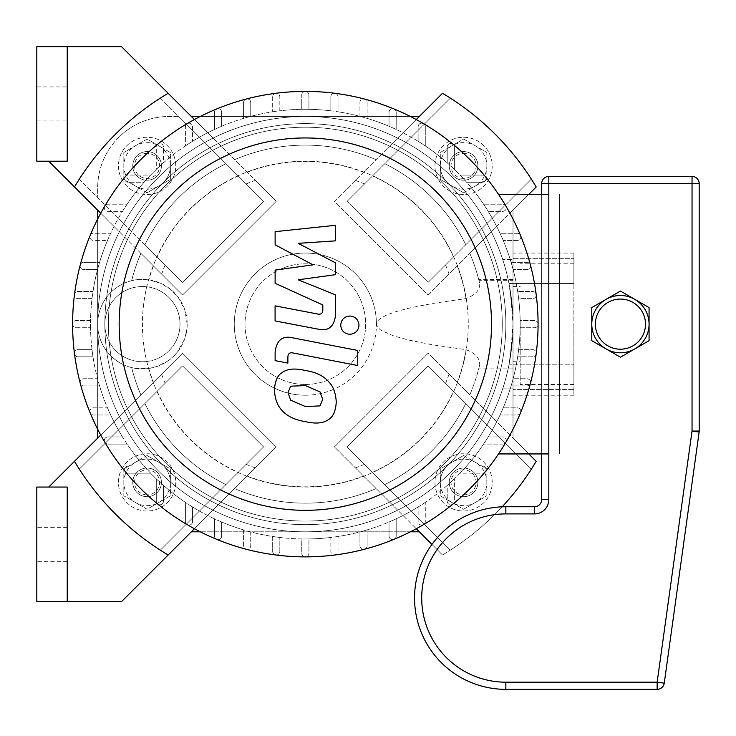 <?xml version="1.0" encoding="UTF-8"?>
<svg xmlns="http://www.w3.org/2000/svg" width="736" height="736" viewBox="0 0 736 736"><rect width="100%" height="100%" fill="white"/><g stroke="black" fill="none" stroke-linecap="round" stroke-linejoin="round"><path stroke-width="0.55" stroke-dasharray="3.68 2.76" d="M180.026 324.134A37.591 37.591 0 0 0 123.63 291.576A37.591 37.591 0 0 0 123.63 356.693A37.591 37.591 0 0 0 180.026 324.134A37.591 37.591 0 0 0 123.63 291.576A37.591 37.591 0 0 0 123.63 356.693A37.591 37.591 0 0 0 180.026 324.134M131.661 280.692A44.758 44.758 0 0 0 131.661 367.586C132.83 368.561 138.543 368.846 148.801 368.442L157.016 366.445L167.09 361.486L173.521 356.334L177.634 351.771L184.626 339.057L186.889 329.268L187.183 324.383L184.865 309.911L178.02 297.004L170.228 289.064L160.494 283.194L148.801 279.836C138.534 279.432 132.82 279.717 131.661 280.692A179.023 179.023 0 0 1 140.898 253.368A179.023 179.023 0 0 0 131.661 280.692A179.023 179.023 0 0 1 140.898 253.368L182.546 295.026L276.221 201.342L168.158 93.279A268.539 268.539 0 0 0 160.338 98.118L178.692 116.463L169.28 116.463A71.613 71.613 0 0 0 97.667 188.076L97.667 197.487L79.313 179.133A268.539 268.539 0 0 0 74.483 186.953L97.667 210.146L97.667 438.132L74.483 461.316A268.539 268.539 0 0 0 168.158 554.999L191.351 531.806L419.336 531.806L442.52 554.999A268.539 268.539 0 0 0 502.173 506.819A268.539 268.539 0 0 1 442.52 554.999A268.539 268.539 0 0 0 450.349 550.16L347.116 446.936L428.131 365.912L531.364 469.145A268.539 268.539 0 0 0 536.194 461.316L513.01 438.132L513.01 210.146L536.194 186.953A268.539 268.539 0 0 0 531.364 179.133L428.131 282.366L347.116 201.342L450.349 98.118A268.539 268.539 0 0 0 442.52 93.279L419.336 116.463L191.351 116.463L213.008 138.12A207.672 207.672 0 0 0 119.324 231.803L97.667 210.146L97.667 324.134A44.758 44.758 0 0 0 164.809 362.903A44.758 44.758 0 0 0 164.809 285.375A44.758 44.758 0 0 0 97.667 324.134L97.667 438.132L119.324 416.475A207.672 207.672 0 0 0 213.008 510.149L276.221 446.936L182.546 353.252L48.751 487.057L67.234 487.057L67.234 601.634M131.661 367.586A179.023 179.023 0 0 0 140.898 394.91A179.023 179.023 0 0 1 131.661 367.586A179.023 179.023 0 0 0 140.898 394.91M531.364 179.133L428.131 282.366L347.116 201.342L450.349 98.118A268.539 268.539 0 0 1 531.364 179.133M469.789 253.368A179.023 179.023 0 0 1 479.706 283.572C480.065 289.883 475.502 294.888 466.008 298.577L433.035 303.388L410.568 307.777L396.042 311.595L387.154 314.796L381.349 317.777L378.065 320.445L376.418 324.134L377.504 327.143L380.898 330.206L392.932 335.671L407.937 339.894L432.63 344.816L466.008 349.692C475.208 353.059 479.771 358.064 479.706 364.706L478.915 367.991L513.01 367.991L513.01 279.386L513.01 280.287L478.915 280.287L479.706 283.572A179.023 179.023 0 0 0 469.789 253.368L491.354 231.803A207.672 207.672 0 0 0 397.679 138.12L334.457 201.342L428.131 295.026L469.789 253.368A179.023 179.023 0 0 1 478.915 280.287L478.685 279.376M140.898 253.368L48.751 161.221L36.8 161.221L36.8 46.644L121.523 46.644L191.351 116.463L419.336 116.463L442.52 93.279L334.457 201.342L428.131 295.026L536.194 186.953L513.01 210.146L513.01 259.412L502.67 259.412A207.672 207.672 0 0 0 491.354 231.803L528.816 194.341M528.816 453.937L491.354 416.475A207.672 207.672 0 0 0 502.67 388.866L513.01 388.866L513.01 438.132L536.194 461.316L428.131 353.252L334.457 446.936L397.679 510.149A207.672 207.672 0 0 0 491.354 416.475L428.131 353.252L334.457 446.936L442.52 554.999L419.336 531.806L305.339 531.806A207.672 207.672 0 0 1 97.667 324.134A207.672 207.672 0 0 1 305.339 116.463L191.351 116.463M428.131 365.912L531.364 469.145A268.539 268.539 0 0 1 450.349 550.16L347.116 446.936L428.131 365.912M165.149 383.318L182.546 365.912L263.562 446.936L160.338 550.16A268.539 268.539 0 0 0 168.158 554.999L276.221 446.936L182.546 353.252L74.483 461.316A268.539 268.539 0 0 0 79.313 469.145L165.149 383.318A152.177 152.177 0 0 1 161.626 374.173M263.562 446.936L160.338 550.16A268.539 268.539 0 0 1 79.313 469.145L182.546 365.912L263.562 446.936M520.177 324.134L520.177 384.468L520.177 324.134M513.01 287.62L513.01 361.735L513.01 287.62M513.01 368.892L478.685 368.892L478.915 367.991A179.023 179.023 0 0 1 469.789 394.91A179.023 179.023 0 0 0 479.706 364.706A179.023 179.023 0 0 1 469.789 394.91M513.01 280.287L513.01 210.146L513.01 259.412L513.01 258.686L513.01 259.412L502.67 259.412C504.307 263.782 506.414 271.796 508.981 283.443L512.606 311.089L513.01 324.134A207.672 207.672 0 0 1 201.508 503.985A207.672 207.672 0 0 1 201.508 144.293A207.672 207.672 0 0 1 513.01 324.134L510.204 358.165L508.981 364.835C506.414 376.482 504.307 384.496 502.67 388.866A207.672 207.672 0 0 1 305.339 531.806A207.672 207.672 0 0 0 397.679 510.149L416.263 528.742M255.309 467.848A152.177 152.177 0 0 1 246.164 464.333M364.513 464.333A152.177 152.177 0 0 1 355.378 467.848M449.052 374.173A152.177 152.177 0 0 1 445.538 383.318M355.378 180.43A152.177 152.177 0 0 1 364.513 183.945M445.538 264.96A152.177 152.177 0 0 1 449.052 274.105M416.263 119.536L397.679 138.12A207.672 207.672 0 0 0 305.339 116.463A207.672 207.672 0 0 1 502.67 259.412C504.307 263.782 506.414 271.796 508.981 283.443L573.878 283.443L573.878 253.064L573.878 283.443L508.981 283.443L510.204 290.113L513.01 324.134A207.672 207.672 0 0 1 201.508 503.985A207.672 207.672 0 0 1 201.508 144.293A207.672 207.672 0 0 1 513.01 324.134L512.606 337.189L508.981 364.835L573.878 364.835L573.878 283.443L573.878 389.583L573.878 364.835L508.981 364.835C506.414 376.482 504.307 384.496 502.67 388.866L513.01 388.866L513.01 438.132L513.01 367.991M144.9 403.567A179.023 179.023 0 0 0 225.915 484.582A179.023 179.023 0 0 1 144.9 403.567A179.023 179.023 0 0 0 225.915 484.582M384.762 484.582A179.023 179.023 0 0 0 465.787 403.567A179.023 179.023 0 0 1 384.762 484.582A179.023 179.023 0 0 0 465.787 403.567M234.572 488.584A179.023 179.023 0 0 0 376.105 488.584A179.023 179.023 0 0 1 234.572 488.584A179.023 179.023 0 0 0 376.105 488.584M376.105 159.694A179.023 179.023 0 0 0 234.572 159.694A179.023 179.023 0 0 1 376.105 159.694A179.023 179.023 0 0 0 234.572 159.694M376.418 324.134A71.07 71.07 0 0 0 305.339 253.064A71.07 71.07 0 0 0 234.269 324.134A71.07 71.07 0 0 0 305.339 395.214A71.07 71.07 0 0 0 376.418 324.134M74.483 186.953L161.626 274.105A152.177 152.177 0 0 1 165.149 264.96L79.313 179.133A268.539 268.539 0 0 0 74.483 186.953A268.539 268.539 0 0 1 168.158 93.279A268.539 268.539 0 0 0 160.338 98.118L246.164 183.945A152.177 152.177 0 0 1 255.309 180.43L168.158 93.279M161.626 274.105L182.546 295.026L276.221 201.342L255.309 180.43M246.164 183.945L263.562 201.342L182.546 282.366L165.149 264.96M144.9 244.711L97.667 197.487L97.667 188.076A71.613 71.613 0 0 1 169.28 116.463L178.692 116.463L263.562 201.342L182.546 282.366L144.9 244.711A179.023 179.023 0 0 1 225.915 163.696A179.023 179.023 0 0 0 144.9 244.711M465.787 244.711A179.023 179.023 0 0 0 384.762 163.696A179.023 179.023 0 0 1 465.787 244.711M305.339 384.468A60.334 60.334 0 0 0 357.586 293.977A60.334 60.334 0 0 0 253.092 293.977A60.334 60.334 0 0 0 305.339 384.468A60.334 60.334 0 0 0 357.586 293.977A60.334 60.334 0 0 0 253.092 293.977A60.334 60.334 0 0 0 305.339 384.468M305.339 395.214A71.07 71.07 0 0 0 366.896 288.604A71.07 71.07 0 0 0 243.791 288.604A71.07 71.07 0 0 0 305.339 395.214M463.579 455.501L475.217 462.226A23.276 23.276 0 0 0 451.941 462.226L463.579 455.501L451.941 462.226A23.276 23.276 0 0 0 451.941 502.532A23.276 23.276 0 0 0 486.855 482.374A23.276 23.276 0 0 0 475.217 462.226L486.855 468.942L486.855 495.816L463.579 509.248L440.303 495.816L440.303 468.942L451.941 462.226A23.276 23.276 0 0 1 486.855 482.374A23.276 23.276 0 0 1 451.941 502.532A23.276 23.276 0 0 1 440.303 482.374L440.303 495.816L463.579 509.248L486.855 495.816L486.855 468.942L463.579 455.501M451.941 462.226L440.303 468.942L440.303 482.374A23.276 23.276 0 0 1 451.941 462.226M463.579 468.059A14.324 14.324 0 0 1 477.903 482.374A14.324 14.324 0 0 1 463.579 496.699A14.324 14.324 0 0 1 449.254 482.374A14.324 14.324 0 0 1 463.579 468.059M463.579 494.905A12.53 12.53 0 0 0 474.435 476.109A12.53 12.53 0 0 0 452.723 476.109A12.53 12.53 0 0 0 463.579 494.905M463.579 496.699A14.324 14.324 0 0 0 475.98 475.217A14.324 14.324 0 0 0 451.177 475.217A14.324 14.324 0 0 0 463.579 496.699A14.324 14.324 0 0 1 451.177 475.217A14.324 14.324 0 0 1 475.98 475.217A14.324 14.324 0 0 1 463.579 496.699A14.324 14.324 0 0 1 451.177 475.217A14.324 14.324 0 0 1 475.98 475.217A14.324 14.324 0 0 1 463.579 496.699M463.579 511.023A28.649 28.649 0 0 0 488.382 468.059A28.649 28.649 0 0 0 438.776 468.059A28.649 28.649 0 0 0 463.579 511.023A28.649 28.649 0 0 0 488.382 468.059A28.649 28.649 0 0 0 438.776 468.059A28.649 28.649 0 0 0 463.579 511.023M147.099 455.501L135.461 462.226A23.276 23.276 0 0 1 158.737 462.226L147.099 455.501L158.737 462.226A23.276 23.276 0 0 1 158.737 502.532A23.276 23.276 0 0 1 123.832 482.374A23.276 23.276 0 0 1 135.461 462.226L123.832 468.942L123.832 495.816L147.099 509.248L170.375 495.816L170.375 468.942L158.737 462.226A23.276 23.276 0 0 0 123.832 482.374A23.276 23.276 0 0 0 158.737 502.532A23.276 23.276 0 0 0 170.375 482.374L170.375 495.816L147.099 509.248L123.832 495.816L123.832 468.942L147.099 455.501M158.737 462.226L170.375 468.942L170.375 482.374A23.276 23.276 0 0 0 158.737 462.226M147.099 468.059A14.324 14.324 0 0 0 132.784 482.374A14.324 14.324 0 0 0 147.099 496.699A14.324 14.324 0 0 0 161.423 482.374A14.324 14.324 0 0 0 147.099 468.059A14.324 14.324 0 0 1 159.5 489.541A14.324 14.324 0 0 1 134.697 489.541A14.324 14.324 0 0 1 147.099 468.059A14.324 14.324 0 0 1 159.5 489.541A14.324 14.324 0 0 1 134.697 489.541A14.324 14.324 0 0 1 147.099 468.059A14.324 14.324 0 0 1 159.5 489.541A14.324 14.324 0 0 1 134.697 489.541A14.324 14.324 0 0 1 147.099 468.059A14.324 14.324 0 0 1 159.5 489.541A14.324 14.324 0 0 1 134.697 489.541A14.324 14.324 0 0 1 147.099 468.059A14.324 14.324 0 0 1 159.5 489.541A14.324 14.324 0 0 1 134.697 489.541A14.324 14.324 0 0 1 147.099 468.059A14.324 14.324 0 0 1 159.5 489.541A14.324 14.324 0 0 1 134.697 489.541A14.324 14.324 0 0 1 147.099 468.059A14.324 14.324 0 0 1 159.5 489.541A14.324 14.324 0 0 1 134.697 489.541A14.324 14.324 0 0 1 147.099 468.059A14.324 14.324 0 0 1 159.5 489.541A14.324 14.324 0 0 1 134.697 489.541A14.324 14.324 0 0 1 147.099 468.059A14.324 14.324 0 0 1 159.5 489.541A14.324 14.324 0 0 1 134.697 489.541A14.324 14.324 0 0 1 147.099 468.059A14.324 14.324 0 0 1 159.5 489.541A14.324 14.324 0 0 1 134.697 489.541A14.324 14.324 0 0 1 147.099 468.059M147.099 494.905A12.53 12.53 0 0 1 136.252 476.109A12.53 12.53 0 0 1 157.955 476.109A12.53 12.53 0 0 1 147.099 494.905M147.099 496.699A14.324 14.324 0 0 1 134.697 475.217A14.324 14.324 0 0 1 159.5 475.217A14.324 14.324 0 0 1 147.099 496.699M147.099 511.023A28.649 28.649 0 0 1 122.296 468.059A28.649 28.649 0 0 1 171.911 468.059A28.649 28.649 0 0 1 147.099 511.023A28.649 28.649 0 0 1 122.296 468.059A28.649 28.649 0 0 1 171.911 468.059A28.649 28.649 0 0 1 147.099 511.023M463.579 192.777L475.217 186.052A23.276 23.276 0 0 1 451.941 186.052L463.579 192.777L451.941 186.052A23.276 23.276 0 0 1 451.941 145.746A23.276 23.276 0 0 1 486.855 165.904A23.276 23.276 0 0 1 475.217 186.052L486.855 179.336L486.855 152.462L463.579 139.021L440.303 152.462L440.303 179.336L451.941 186.052A23.276 23.276 0 0 0 486.855 165.904A23.276 23.276 0 0 0 451.941 145.746A23.276 23.276 0 0 0 440.303 165.904L440.303 152.462L463.579 139.021L486.855 152.462L486.855 179.336L463.579 192.777M451.941 186.052L440.303 179.336L440.303 165.904A23.276 23.276 0 0 0 451.941 186.052M463.579 180.219A14.324 14.324 0 0 0 477.903 165.904A14.324 14.324 0 0 0 463.579 151.579A14.324 14.324 0 0 0 449.254 165.904A14.324 14.324 0 0 0 463.579 180.219A14.324 14.324 0 0 1 451.177 158.737A14.324 14.324 0 0 1 475.98 158.737A14.324 14.324 0 0 1 463.579 180.219A14.324 14.324 0 0 1 451.177 158.737A14.324 14.324 0 0 1 475.98 158.737A14.324 14.324 0 0 1 463.579 180.219A14.324 14.324 0 0 1 451.177 158.737A14.324 14.324 0 0 1 475.98 158.737A14.324 14.324 0 0 1 463.579 180.219A14.324 14.324 0 0 1 451.177 158.737A14.324 14.324 0 0 1 475.98 158.737A14.324 14.324 0 0 1 463.579 180.219A14.324 14.324 0 0 1 451.177 158.737A14.324 14.324 0 0 1 475.98 158.737A14.324 14.324 0 0 1 463.579 180.219A14.324 14.324 0 0 1 451.177 158.737A14.324 14.324 0 0 1 475.98 158.737A14.324 14.324 0 0 1 463.579 180.219A14.324 14.324 0 0 1 451.177 158.737A14.324 14.324 0 0 1 475.98 158.737A14.324 14.324 0 0 1 463.579 180.219A14.324 14.324 0 0 1 451.177 158.737A14.324 14.324 0 0 1 475.98 158.737A14.324 14.324 0 0 1 463.579 180.219A14.324 14.324 0 0 1 451.177 158.737A14.324 14.324 0 0 1 475.98 158.737A14.324 14.324 0 0 1 463.579 180.219A14.324 14.324 0 0 1 451.177 158.737A14.324 14.324 0 0 1 475.98 158.737A14.324 14.324 0 0 1 463.579 180.219M463.579 153.364A12.53 12.53 0 0 1 474.435 172.169A12.53 12.53 0 0 1 452.723 172.169A12.53 12.53 0 0 1 463.579 153.364M463.579 151.579A14.324 14.324 0 0 1 475.98 173.061A14.324 14.324 0 0 1 451.177 173.061A14.324 14.324 0 0 1 463.579 151.579M463.579 137.255A28.649 28.649 0 0 1 488.382 180.219A28.649 28.649 0 0 1 438.776 180.219A28.649 28.649 0 0 1 463.579 137.255A28.649 28.649 0 0 1 488.382 180.219A28.649 28.649 0 0 1 438.776 180.219A28.649 28.649 0 0 1 463.579 137.255M147.099 192.777L135.461 186.052A23.276 23.276 0 0 0 158.737 186.052L147.099 192.777L158.737 186.052A23.276 23.276 0 0 0 158.737 145.746A23.276 23.276 0 0 0 123.832 165.904A23.276 23.276 0 0 0 135.461 186.052L123.832 179.336L123.832 152.462L147.099 139.021L170.375 152.462L170.375 179.336L158.737 186.052A23.276 23.276 0 0 1 123.832 165.904A23.276 23.276 0 0 1 158.737 145.746A23.276 23.276 0 0 1 170.375 165.904L170.375 152.462L147.099 139.021L123.832 152.462L123.832 179.336L147.099 192.777M158.737 186.052L170.375 179.336L170.375 165.904A23.276 23.276 0 0 1 158.737 186.052M147.099 180.219A14.324 14.324 0 0 1 132.784 165.904A14.324 14.324 0 0 1 147.099 151.579A14.324 14.324 0 0 1 161.423 165.904A14.324 14.324 0 0 1 147.099 180.219M147.099 153.364A12.53 12.53 0 0 0 136.252 172.169A12.53 12.53 0 0 0 157.955 172.169A12.53 12.53 0 0 0 147.099 153.364M147.099 151.579A14.324 14.324 0 0 0 134.697 173.061A14.324 14.324 0 0 0 159.5 173.061A14.324 14.324 0 0 0 147.099 151.579A14.324 14.324 0 0 1 159.5 173.061A14.324 14.324 0 0 1 134.697 173.061A14.324 14.324 0 0 1 147.099 151.579A14.324 14.324 0 0 1 159.5 173.061A14.324 14.324 0 0 1 134.697 173.061A14.324 14.324 0 0 1 147.099 151.579M147.099 137.255A28.649 28.649 0 0 0 122.296 180.219A28.649 28.649 0 0 0 171.911 180.219A28.649 28.649 0 0 0 147.099 137.255A28.649 28.649 0 0 0 122.296 180.219A28.649 28.649 0 0 0 171.911 180.219A28.649 28.649 0 0 0 147.099 137.255M36.8 103.932L36.8 120.943L36.8 103.932M67.234 103.932L67.234 120.943L67.234 103.932M67.234 46.644L67.234 161.221L48.751 161.221M97.667 210.146L97.667 438.132M36.8 544.346L36.8 527.335L36.8 544.346M67.234 544.346L67.234 527.335L67.234 544.346M191.351 531.806L121.523 601.634L36.8 601.634L36.8 487.057L48.751 487.057M74.483 461.316A268.539 268.539 0 0 0 168.158 554.999M194.414 119.536L213.008 138.12A207.672 207.672 0 0 1 305.339 116.463L410.403 116.463M100.74 213.219L119.324 231.803A207.672 207.672 0 0 0 119.324 416.475L100.74 435.059M194.414 528.742L213.008 510.149A207.672 207.672 0 0 0 305.339 531.806L419.336 531.806M536.194 461.316A268.539 268.539 0 0 1 442.52 554.999L431.949 544.428M442.52 93.279A268.539 268.539 0 0 1 536.194 186.953M410.403 531.806L200.275 531.806M419.336 116.463L200.275 116.463M97.667 429.198L97.667 219.08M513.01 258.686L513.01 253.064L513.01 258.686L573.878 258.686L513.01 258.686M573.878 389.583L573.878 395.214L573.878 389.583L513.01 389.583L573.878 389.583M573.878 324.134L573.878 384.468L573.878 324.134M132.784 482.374A14.324 14.324 0 0 1 154.266 469.973A14.324 14.324 0 0 1 154.266 494.785A14.324 14.324 0 0 1 132.784 482.374A14.324 14.324 0 0 1 154.266 469.973A14.324 14.324 0 0 1 154.266 494.785A14.324 14.324 0 0 1 132.784 482.374M477.903 165.904A14.324 14.324 0 0 1 456.421 178.305A14.324 14.324 0 0 1 456.421 153.493A14.324 14.324 0 0 1 477.903 165.904A14.324 14.324 0 0 1 456.421 178.305A14.324 14.324 0 0 1 456.421 153.493A14.324 14.324 0 0 1 477.903 165.904M104.843 442.327A232.732 232.732 0 0 0 534.419 283.038A232.732 232.732 0 0 0 224.425 105.92A232.732 232.732 0 0 0 104.843 442.327M330.85 110.823A214.829 214.829 0 0 0 308.918 109.333L308.918 94.981A3.579 3.579 0 0 0 305.339 91.402A3.579 3.579 0 0 0 301.76 94.981L301.76 109.333A214.829 214.829 0 0 0 279.827 110.823L279.827 96.839A3.579 3.579 0 0 0 276.248 93.26A3.579 3.579 0 0 0 272.67 96.839L272.67 111.808A214.829 214.829 0 0 0 250.737 116.362L250.737 102.497A3.579 3.579 0 0 0 247.158 98.909A3.579 3.579 0 0 0 243.579 102.497L243.579 118.376A214.829 214.829 0 0 0 221.646 126.279L221.646 112.258A3.579 3.579 0 0 0 218.068 108.67A3.579 3.579 0 0 0 214.489 112.258L214.489 129.462A214.829 214.829 0 0 0 192.556 141.294L192.556 126.73A3.579 3.579 0 0 0 188.977 123.151A3.579 3.579 0 0 0 185.389 126.73L185.389 145.912A214.829 214.829 0 0 0 163.466 162.822L163.466 147.071A3.579 3.579 0 0 0 159.878 143.492A3.579 3.579 0 0 0 156.299 147.071L156.299 169.409A214.829 214.829 0 0 0 150.613 175.094L128.276 175.094A3.579 3.579 0 0 0 124.688 178.682A3.579 3.579 0 0 0 128.276 182.261L144.026 182.261A214.829 214.829 0 0 0 127.116 204.194L107.934 204.194A3.579 3.579 0 0 0 104.346 207.773A3.579 3.579 0 0 0 107.934 211.352L122.498 211.352A214.829 214.829 0 0 0 110.667 233.284L93.454 233.284A3.579 3.579 0 0 0 89.875 236.863A3.579 3.579 0 0 0 93.454 240.442L107.484 240.442A214.829 214.829 0 0 0 99.581 262.375L83.692 262.375A3.579 3.579 0 0 0 80.114 265.954A3.579 3.579 0 0 0 83.692 269.532L97.566 269.532A214.829 214.829 0 0 0 93.003 291.465L78.044 291.465A3.579 3.579 0 0 0 74.456 295.044A3.579 3.579 0 0 0 78.044 298.623L92.028 298.623A214.829 214.829 0 0 0 90.537 320.556L76.185 320.556A3.579 3.579 0 0 0 72.606 324.134A3.579 3.579 0 0 0 76.185 327.722L90.537 327.722A214.829 214.829 0 0 0 92.028 349.646L78.044 349.646A3.579 3.579 0 0 0 74.456 353.234A3.579 3.579 0 0 0 78.044 356.813L93.003 356.813A214.829 214.829 0 0 0 97.566 378.746L83.692 378.746A3.579 3.579 0 0 0 80.114 382.324A3.579 3.579 0 0 0 83.692 385.903L99.581 385.903A214.829 214.829 0 0 0 107.484 407.836L93.454 407.836A3.579 3.579 0 0 0 89.875 411.415A3.579 3.579 0 0 0 93.454 414.994L110.667 414.994A214.829 214.829 0 0 0 122.498 436.926L107.934 436.926A3.579 3.579 0 0 0 104.346 440.505A3.579 3.579 0 0 0 107.934 444.084L127.116 444.084A214.829 214.829 0 0 0 144.026 466.017L128.276 466.017A3.579 3.579 0 0 0 124.688 469.596A3.579 3.579 0 0 0 128.276 473.174L150.613 473.174A214.829 214.829 0 0 0 156.299 478.86L156.299 501.207A3.579 3.579 0 0 0 159.878 504.786A3.579 3.579 0 0 0 163.466 501.207L163.466 485.456A214.829 214.829 0 0 0 185.389 502.366L185.389 521.548A3.579 3.579 0 0 0 188.977 525.127A3.579 3.579 0 0 0 192.556 521.548L192.556 506.984A214.829 214.829 0 0 0 214.489 518.816L214.489 536.02A3.579 3.579 0 0 0 218.068 539.598A3.579 3.579 0 0 0 221.646 536.02L221.646 521.999A214.829 214.829 0 0 0 243.579 529.902L243.579 545.781A3.579 3.579 0 0 0 247.158 549.36A3.579 3.579 0 0 0 250.737 545.781L250.737 531.916A214.829 214.829 0 0 0 272.67 536.47L272.67 551.439A3.579 3.579 0 0 0 276.248 555.018A3.579 3.579 0 0 0 279.827 551.439L279.827 537.455A214.829 214.829 0 0 0 301.76 538.945L301.76 553.297A3.579 3.579 0 0 0 305.339 556.876A3.579 3.579 0 0 0 308.918 553.297L308.918 538.945A214.829 214.829 0 0 0 330.85 537.455L330.85 551.439A3.579 3.579 0 0 0 334.429 555.018A3.579 3.579 0 0 0 338.017 551.439L338.017 536.47A214.829 214.829 0 0 0 359.941 531.916L359.941 545.781A3.579 3.579 0 0 0 363.529 549.36A3.579 3.579 0 0 0 367.108 545.781L367.108 529.902A214.829 214.829 0 0 0 389.031 521.999L389.031 536.02A3.579 3.579 0 0 0 392.619 539.598A3.579 3.579 0 0 0 396.198 536.02L396.198 518.816A214.829 214.829 0 0 0 418.131 506.984L418.131 521.548A3.579 3.579 0 0 0 421.71 525.127A3.579 3.579 0 0 0 425.288 521.548L425.288 502.366A214.829 214.829 0 0 0 447.221 485.456L447.221 501.207A3.579 3.579 0 0 0 450.8 504.786A3.579 3.579 0 0 0 454.379 501.207L454.379 478.86A214.829 214.829 0 0 0 460.064 473.174L482.411 473.174A3.579 3.579 0 0 0 485.99 469.596A3.579 3.579 0 0 0 482.411 466.017L466.661 466.017A214.829 214.829 0 0 0 483.57 444.084L502.752 444.084A3.579 3.579 0 0 0 506.331 440.505A3.579 3.579 0 0 0 502.752 436.926L488.189 436.926A214.829 214.829 0 0 0 500.011 414.994L517.224 414.994A3.579 3.579 0 0 0 520.803 411.415A3.579 3.579 0 0 0 517.224 407.836L503.203 407.836A214.829 214.829 0 0 0 511.106 385.903L526.985 385.903A3.579 3.579 0 0 0 530.564 382.324A3.579 3.579 0 0 0 526.985 378.746L513.121 378.746A214.829 214.829 0 0 0 517.675 356.813L532.643 356.813A3.579 3.579 0 0 0 536.222 353.234A3.579 3.579 0 0 0 532.643 349.646L518.65 349.646A214.829 214.829 0 0 0 520.14 327.722L534.492 327.722A3.579 3.579 0 0 0 538.071 324.134A3.579 3.579 0 0 0 534.492 320.556L520.14 320.556A214.829 214.829 0 0 0 518.65 298.623L532.643 298.623A3.579 3.579 0 0 0 536.222 295.044A3.579 3.579 0 0 0 532.643 291.465L517.675 291.465A214.829 214.829 0 0 0 513.121 269.532L526.985 269.532A3.579 3.579 0 0 0 530.564 265.954A3.579 3.579 0 0 0 526.985 262.375L511.106 262.375A214.829 214.829 0 0 0 503.203 240.442L517.224 240.442A3.579 3.579 0 0 0 520.803 236.863A3.579 3.579 0 0 0 517.224 233.284L500.011 233.284A214.829 214.829 0 0 0 488.189 211.352L502.752 211.352A3.579 3.579 0 0 0 506.331 207.773A3.579 3.579 0 0 0 502.752 204.194L483.57 204.194A214.829 214.829 0 0 0 466.661 182.261L482.411 182.261A3.579 3.579 0 0 0 485.99 178.682A3.579 3.579 0 0 0 482.411 175.094L460.064 175.094A214.829 214.829 0 0 0 454.379 169.409L454.379 147.071A3.579 3.579 0 0 0 450.8 143.492A3.579 3.579 0 0 0 447.221 147.071L447.221 162.822A214.829 214.829 0 0 0 425.288 145.912L425.288 126.73A3.579 3.579 0 0 0 421.71 123.151A3.579 3.579 0 0 0 418.131 126.73L418.131 141.294A214.829 214.829 0 0 0 396.198 129.462L396.198 112.258A3.579 3.579 0 0 0 392.619 108.67A3.579 3.579 0 0 0 389.031 112.258L389.031 126.279A214.829 214.829 0 0 0 367.108 118.376L367.108 102.497A3.579 3.579 0 0 0 363.529 98.909A3.579 3.579 0 0 0 359.941 102.497L359.941 116.362A214.829 214.829 0 0 0 338.017 111.808L338.017 96.839A3.579 3.579 0 0 0 334.429 93.26A3.579 3.579 0 0 0 330.85 96.839L330.85 110.823A214.829 214.829 0 0 1 338.017 111.808L338.017 96.839A3.579 3.579 0 0 0 334.429 93.26A3.579 3.579 0 0 0 330.85 96.839L330.85 110.823M498.52 453.937L476.532 453.937A214.829 214.829 0 0 0 483.57 444.084L502.752 444.084A3.579 3.579 0 0 0 506.331 440.505A3.579 3.579 0 0 0 502.752 436.926L488.189 436.926A214.829 214.829 0 0 0 500.011 414.994L517.224 414.994A3.579 3.579 0 0 0 520.803 411.415A3.579 3.579 0 0 0 517.224 407.836L503.203 407.836A214.829 214.829 0 0 0 511.106 385.903L526.985 385.903A3.579 3.579 0 0 0 530.564 382.324A3.579 3.579 0 0 0 526.985 378.746L513.121 378.746A214.829 214.829 0 0 0 517.675 356.813L532.643 356.813A3.579 3.579 0 0 0 536.222 353.234A3.579 3.579 0 0 0 532.643 349.646L518.65 349.646A214.829 214.829 0 0 0 520.14 327.722L534.492 327.722A3.579 3.579 0 0 0 538.071 324.134A3.579 3.579 0 0 0 534.492 320.556L520.14 320.556A214.829 214.829 0 0 0 518.65 298.623L532.643 298.623A3.579 3.579 0 0 0 536.222 295.044A3.579 3.579 0 0 0 532.643 291.465L517.675 291.465A214.829 214.829 0 0 0 513.121 269.532L526.985 269.532A3.579 3.579 0 0 0 530.564 265.954A3.579 3.579 0 0 0 526.985 262.375L511.106 262.375A214.829 214.829 0 0 0 503.203 240.442L517.224 240.442A3.579 3.579 0 0 0 520.803 236.863A3.579 3.579 0 0 0 517.224 233.284L500.011 233.284A214.829 214.829 0 0 0 488.189 211.352L502.752 211.352A3.579 3.579 0 0 0 506.331 207.773A3.579 3.579 0 0 0 502.752 204.194L483.57 204.194A214.829 214.829 0 0 0 476.532 194.341A214.829 214.829 0 0 1 476.532 453.937L559.562 453.937L559.562 194.341L559.562 453.937L548.817 453.937M548.817 194.341L498.52 194.341M466.661 466.017A214.829 214.829 0 0 1 460.064 473.174L482.411 473.174A3.579 3.579 0 0 0 485.99 469.596A3.579 3.579 0 0 0 482.411 466.017L466.661 466.017M454.379 478.86A214.829 214.829 0 0 1 447.221 485.456L447.221 501.207A3.579 3.579 0 0 0 450.8 504.786A3.579 3.579 0 0 0 454.379 501.207L454.379 478.86M425.288 502.366A214.829 214.829 0 0 1 418.131 506.984L418.131 521.548A3.579 3.579 0 0 0 421.71 525.127A3.579 3.579 0 0 0 425.288 521.548L425.288 502.366M396.198 518.816A214.829 214.829 0 0 1 389.031 521.999L389.031 536.02A3.579 3.579 0 0 0 392.619 539.598A3.579 3.579 0 0 0 396.198 536.02L396.198 518.816M367.108 529.902A214.829 214.829 0 0 1 359.941 531.916L359.941 545.781A3.579 3.579 0 0 0 363.529 549.36A3.579 3.579 0 0 0 367.108 545.781L367.108 529.902M338.017 536.47A214.829 214.829 0 0 1 330.85 537.455L330.85 551.439A3.579 3.579 0 0 0 334.429 555.018A3.579 3.579 0 0 0 338.017 551.439L338.017 536.47M308.918 538.945A214.829 214.829 0 0 1 305.339 538.973A214.829 214.829 0 0 0 491.39 216.724A214.829 214.829 0 0 0 119.287 216.724A214.829 214.829 0 0 0 305.339 538.973A214.829 214.829 0 0 1 301.76 538.945L301.76 553.297A3.579 3.579 0 0 0 305.339 556.876A3.579 3.579 0 0 0 308.918 553.297L308.918 538.945M279.827 537.455A214.829 214.829 0 0 1 272.67 536.47L272.67 551.439A3.579 3.579 0 0 0 276.248 555.018A3.579 3.579 0 0 0 279.827 551.439L279.827 537.455M250.737 531.916A214.829 214.829 0 0 1 243.579 529.902L243.579 545.781A3.579 3.579 0 0 0 247.158 549.36A3.579 3.579 0 0 0 250.737 545.781L250.737 531.916M221.646 521.999A214.829 214.829 0 0 1 214.489 518.816L214.489 536.02A3.579 3.579 0 0 0 218.068 539.598A3.579 3.579 0 0 0 221.646 536.02L221.646 521.999M192.556 506.984A214.829 214.829 0 0 1 185.389 502.366L185.389 521.548A3.579 3.579 0 0 0 188.977 525.127A3.579 3.579 0 0 0 192.556 521.548L192.556 506.984M163.466 485.456A214.829 214.829 0 0 1 156.299 478.86L156.299 501.207A3.579 3.579 0 0 0 159.878 504.786A3.579 3.579 0 0 0 163.466 501.207L163.466 485.456M150.613 473.174A214.829 214.829 0 0 1 144.026 466.017L128.276 466.017A3.579 3.579 0 0 0 124.688 469.596A3.579 3.579 0 0 0 128.276 473.174L150.613 473.174M127.116 444.084A214.829 214.829 0 0 1 122.498 436.926L107.934 436.926A3.579 3.579 0 0 0 104.346 440.505A3.579 3.579 0 0 0 107.934 444.084L127.116 444.084M110.667 414.994A214.829 214.829 0 0 1 107.484 407.836L93.454 407.836A3.579 3.579 0 0 0 89.875 411.415A3.579 3.579 0 0 0 93.454 414.994L110.667 414.994M99.581 385.903A214.829 214.829 0 0 1 97.566 378.746L83.692 378.746A3.579 3.579 0 0 0 80.114 382.324A3.579 3.579 0 0 0 83.692 385.903L99.581 385.903M93.003 356.813A214.829 214.829 0 0 1 92.028 349.646L78.044 349.646A3.579 3.579 0 0 0 74.456 353.234A3.579 3.579 0 0 0 78.044 356.813L93.003 356.813M90.537 327.722A214.829 214.829 0 0 1 90.537 320.556L76.185 320.556A3.579 3.579 0 0 0 72.606 324.134A3.579 3.579 0 0 0 76.185 327.722L90.537 327.722M92.028 298.623A214.829 214.829 0 0 1 93.003 291.465L78.044 291.465A3.579 3.579 0 0 0 74.456 295.044A3.579 3.579 0 0 0 78.044 298.623L92.028 298.623M97.566 269.532A214.829 214.829 0 0 1 99.581 262.375L83.692 262.375A3.579 3.579 0 0 0 80.114 265.954A3.579 3.579 0 0 0 83.692 269.532L97.566 269.532M107.484 240.442A214.829 214.829 0 0 1 110.667 233.284L93.454 233.284A3.579 3.579 0 0 0 89.875 236.863A3.579 3.579 0 0 0 93.454 240.442L107.484 240.442M122.498 211.352A214.829 214.829 0 0 1 127.116 204.194L107.934 204.194A3.579 3.579 0 0 0 104.346 207.773A3.579 3.579 0 0 0 107.934 211.352L122.498 211.352M144.026 182.261A214.829 214.829 0 0 1 150.613 175.094L128.276 175.094A3.579 3.579 0 0 0 124.688 178.682A3.579 3.579 0 0 0 128.276 182.261L144.026 182.261M156.299 169.409A214.829 214.829 0 0 1 163.466 162.822L163.466 147.071A3.579 3.579 0 0 0 159.878 143.492A3.579 3.579 0 0 0 156.299 147.071L156.299 169.409M185.389 145.912A214.829 214.829 0 0 1 192.556 141.294L192.556 126.73A3.579 3.579 0 0 0 188.977 123.151A3.579 3.579 0 0 0 185.389 126.73L185.389 145.912M214.489 129.462A214.829 214.829 0 0 1 221.646 126.279L221.646 112.258A3.579 3.579 0 0 0 218.068 108.67A3.579 3.579 0 0 0 214.489 112.258L214.489 129.462M243.579 118.376A214.829 214.829 0 0 1 250.737 116.362L250.737 102.497A3.579 3.579 0 0 0 247.158 98.909A3.579 3.579 0 0 0 243.579 102.497L243.579 118.376M272.67 111.808A214.829 214.829 0 0 1 279.827 110.823L279.827 96.839A3.579 3.579 0 0 0 276.248 93.26A3.579 3.579 0 0 0 272.67 96.839L272.67 111.808M301.76 109.333A214.829 214.829 0 0 1 308.918 109.333L308.918 94.981A3.579 3.579 0 0 0 305.339 91.402A3.579 3.579 0 0 0 301.76 94.981L301.76 109.333M359.941 116.362A214.829 214.829 0 0 1 367.108 118.376L367.108 102.497A3.579 3.579 0 0 0 363.529 98.909A3.579 3.579 0 0 0 359.941 102.497L359.941 116.362M389.031 126.279A214.829 214.829 0 0 1 396.198 129.462L396.198 112.258A3.579 3.579 0 0 0 392.619 108.67A3.579 3.579 0 0 0 389.031 112.258L389.031 126.279M418.131 141.294A214.829 214.829 0 0 1 425.288 145.912L425.288 126.73A3.579 3.579 0 0 0 421.71 123.151A3.579 3.579 0 0 0 418.131 126.73L418.131 141.294M447.221 162.822A214.829 214.829 0 0 1 454.379 169.409L454.379 147.071A3.579 3.579 0 0 0 450.8 143.492A3.579 3.579 0 0 0 447.221 147.071L447.221 162.822M460.064 175.094A214.829 214.829 0 0 1 466.661 182.261L482.411 182.261A3.579 3.579 0 0 0 485.99 178.682A3.579 3.579 0 0 0 482.411 175.094L460.064 175.094M305.339 487.057A162.914 162.914 0 0 0 446.43 242.678A162.914 162.914 0 0 0 164.257 242.678A162.914 162.914 0 0 0 305.339 487.057A162.914 162.914 0 0 0 446.43 242.678A162.914 162.914 0 0 0 164.257 242.678A162.914 162.914 0 0 0 305.339 487.057M313.048 264.84L275.126 244.84L275.126 231.665L335.552 225.299L335.552 240.856L298.209 243.34L335.552 262.881L335.552 274.666L298.209 279.809L335.552 294.897L335.588 314.879C334.172 326.674 328.431 331.448 318.375 329.213L275.089 320.914L275.089 305.845L317.382 313.968C320.997 314.787 322.81 313.352 322.81 309.672L322.81 304.98L275.126 283.286L275.126 270.112L313.048 264.84M322.681 399.354L320.013 405.904L305.394 406.548L290.674 400.209L288.006 392.619L290.674 386.179L305.394 385.563L320.013 391.883L322.681 399.354M305.394 370.493C315.818 372.076 323.628 375.875 328.826 381.892C333.27 386.363 335.745 393.061 336.251 401.994C335.745 410.762 333.27 416.539 328.826 419.327C323.628 423.32 315.818 424.083 305.394 421.618C294.888 420.017 287.04 416.217 281.86 410.21C277.417 405.683 274.942 398.949 274.436 389.979C274.942 381.248 277.417 375.507 281.86 372.766C287.04 368.764 294.888 368.009 305.394 370.493M292.413 337.778L357.705 350.465L357.705 365.534L293.342 353.022C289.726 352.185 287.905 353.611 287.886 357.3L287.886 363.096L275.126 360.622L275.126 352.038C276.598 340.253 282.357 335.496 292.413 337.778M349.848 334.3C344.273 333.776 341.228 330.731 340.704 325.165C341.228 319.59 344.273 316.544 349.848 316.02C355.424 316.544 358.469 319.59 358.993 325.165C358.469 330.731 355.424 333.776 349.848 334.3M649.069 324.134L649.069 340.676L620.43 357.218L591.781 340.676L591.781 324.134A28.649 28.649 0 0 1 634.754 299.331A28.649 28.649 0 0 1 634.754 348.947A28.649 28.649 0 0 1 591.781 324.134A28.649 28.649 0 0 1 634.754 299.331L649.069 307.602L649.069 324.134A28.649 28.649 0 0 1 606.105 348.947A28.649 28.649 0 0 1 591.781 324.134L591.781 307.602L620.43 291.06L634.754 299.331M591.781 324.134A28.649 28.649 0 0 1 634.754 299.331A28.649 28.649 0 0 1 634.754 348.947A28.649 28.649 0 0 1 591.781 324.134M657.156 689.356L657.156 682.189L664.249 683.174A7.158 7.158 0 0 1 657.156 689.356L505.853 689.356A91.301 91.301 0 0 1 414.543 598.046A91.301 91.301 0 0 1 505.853 506.745L534.492 506.745L534.492 513.903L505.853 513.903L505.853 506.745M699.136 432.041L692.042 431.057L699.2 431.057A7.158 7.158 0 0 1 699.136 432.041L664.249 683.174M699.2 183.604L692.042 183.604L692.042 176.438A7.158 7.158 0 0 1 699.2 183.604L699.2 431.057M541.659 183.604A7.158 7.158 0 0 1 548.817 176.438L548.817 183.604L541.659 183.604L541.659 499.588L548.817 499.588A14.324 14.324 0 0 1 534.492 513.903M541.659 194.341L541.659 453.937M449.254 482.374A14.324 14.324 0 0 1 470.736 469.973A14.324 14.324 0 0 1 470.736 494.785A14.324 14.324 0 0 1 449.254 482.374A14.324 14.324 0 0 1 470.736 469.973A14.324 14.324 0 0 1 470.736 494.785A14.324 14.324 0 0 1 449.254 482.374A14.324 14.324 0 0 1 470.736 469.973A14.324 14.324 0 0 1 470.736 494.785A14.324 14.324 0 0 1 449.254 482.374A14.324 14.324 0 0 1 470.736 469.973A14.324 14.324 0 0 1 470.736 494.785A14.324 14.324 0 0 1 449.254 482.374A14.324 14.324 0 0 1 470.736 469.973A14.324 14.324 0 0 1 470.736 494.785A14.324 14.324 0 0 1 449.254 482.374A14.324 14.324 0 0 1 470.736 469.973A14.324 14.324 0 0 1 470.736 494.785A14.324 14.324 0 0 1 449.254 482.374A14.324 14.324 0 0 1 470.736 469.973A14.324 14.324 0 0 1 470.736 494.785A14.324 14.324 0 0 1 449.254 482.374A14.324 14.324 0 0 1 470.736 469.973A14.324 14.324 0 0 1 470.736 494.785A14.324 14.324 0 0 1 449.254 482.374A14.324 14.324 0 0 1 470.736 469.973A14.324 14.324 0 0 1 470.736 494.785A14.324 14.324 0 0 1 449.254 482.374A14.324 14.324 0 0 1 470.736 469.973A14.324 14.324 0 0 1 470.736 494.785A14.324 14.324 0 0 1 449.254 482.374M161.423 165.904A14.324 14.324 0 0 1 139.941 178.305A14.324 14.324 0 0 1 139.941 153.493A14.324 14.324 0 0 1 161.423 165.904A14.324 14.324 0 0 1 139.941 178.305A14.324 14.324 0 0 1 139.941 153.493A14.324 14.324 0 0 1 161.423 165.904A14.324 14.324 0 0 1 139.941 178.305A14.324 14.324 0 0 1 139.941 153.493A14.324 14.324 0 0 1 161.423 165.904A14.324 14.324 0 0 1 139.941 178.305A14.324 14.324 0 0 1 139.941 153.493A14.324 14.324 0 0 1 161.423 165.904A14.324 14.324 0 0 1 139.941 178.305A14.324 14.324 0 0 1 139.941 153.493A14.324 14.324 0 0 1 161.423 165.904A14.324 14.324 0 0 1 139.941 178.305A14.324 14.324 0 0 1 139.941 153.493A14.324 14.324 0 0 1 161.423 165.904A14.324 14.324 0 0 1 139.941 178.305A14.324 14.324 0 0 1 139.941 153.493A14.324 14.324 0 0 1 161.423 165.904A14.324 14.324 0 0 1 139.941 178.305A14.324 14.324 0 0 1 139.941 153.493A14.324 14.324 0 0 1 161.423 165.904A14.324 14.324 0 0 1 139.941 178.305A14.324 14.324 0 0 1 139.941 153.493A14.324 14.324 0 0 1 161.423 165.904A14.324 14.324 0 0 1 139.941 178.305A14.324 14.324 0 0 1 139.941 153.493A14.324 14.324 0 0 1 161.423 165.904M305.339 524.648A200.514 200.514 0 0 0 478.989 223.882A200.514 200.514 0 0 0 131.698 223.882A200.514 200.514 0 0 0 305.339 524.648A200.514 200.514 0 0 0 478.989 223.882A200.514 200.514 0 0 0 131.698 223.882A200.514 200.514 0 0 0 305.339 524.648A200.514 200.514 0 0 0 478.989 223.882A200.514 200.514 0 0 0 131.698 223.882A200.514 200.514 0 0 0 305.339 524.648A200.514 200.514 0 0 0 478.989 223.882A200.514 200.514 0 0 0 131.698 223.882A200.514 200.514 0 0 0 305.339 524.648A200.514 200.514 0 0 0 478.989 223.882A200.514 200.514 0 0 0 131.698 223.882A200.514 200.514 0 0 0 305.339 524.648A200.514 200.514 0 0 0 478.989 223.882A200.514 200.514 0 0 0 131.698 223.882A200.514 200.514 0 0 0 305.339 524.648A200.514 200.514 0 0 0 478.989 223.882A200.514 200.514 0 0 0 131.698 223.882A200.514 200.514 0 0 0 305.339 524.648A200.514 200.514 0 0 0 478.989 223.882A200.514 200.514 0 0 0 131.698 223.882A200.514 200.514 0 0 0 305.339 524.648A200.514 200.514 0 0 0 478.989 223.882A200.514 200.514 0 0 0 131.698 223.882A200.514 200.514 0 0 0 305.339 524.648A200.514 200.514 0 0 0 478.989 223.882A200.514 200.514 0 0 0 131.698 223.882A200.514 200.514 0 0 0 305.339 524.648M305.339 521.07A196.926 196.926 0 0 0 475.888 225.676A196.926 196.926 0 0 0 134.798 225.676A196.926 196.926 0 0 0 305.339 521.07A196.926 196.926 0 0 0 475.888 225.676A196.926 196.926 0 0 0 134.798 225.676A196.926 196.926 0 0 0 305.339 521.07A196.926 196.926 0 0 0 475.888 225.676A196.926 196.926 0 0 0 134.798 225.676A196.926 196.926 0 0 0 305.339 521.07A196.926 196.926 0 0 0 475.888 225.676A196.926 196.926 0 0 0 134.798 225.676A196.926 196.926 0 0 0 305.339 521.07A196.926 196.926 0 0 0 475.888 225.676A196.926 196.926 0 0 0 134.798 225.676A196.926 196.926 0 0 0 305.339 521.07A196.926 196.926 0 0 0 475.888 225.676A196.926 196.926 0 0 0 134.798 225.676A196.926 196.926 0 0 0 305.339 521.07A196.926 196.926 0 0 0 475.888 225.676A196.926 196.926 0 0 0 134.798 225.676A196.926 196.926 0 0 0 305.339 521.07A196.926 196.926 0 0 0 475.888 225.676A196.926 196.926 0 0 0 134.798 225.676A196.926 196.926 0 0 0 305.339 521.07A196.926 196.926 0 0 0 475.888 225.676A196.926 196.926 0 0 0 134.798 225.676A196.926 196.926 0 0 0 305.339 521.07A196.926 196.926 0 0 0 475.888 225.676A196.926 196.926 0 0 0 134.798 225.676A196.926 196.926 0 0 0 305.339 521.07M148.801 368.442A162.684 162.684 0 0 0 153.438 382.37M466.008 298.577A162.684 162.684 0 0 0 457.249 265.908M157.164 391.294A162.684 162.684 0 0 0 238.179 472.319M372.499 472.319A162.684 162.684 0 0 0 453.514 391.294M153.438 265.908A162.684 162.684 0 0 0 148.801 279.836M363.566 172.233A162.684 162.684 0 0 0 247.112 172.233M457.249 382.37A162.684 162.684 0 0 0 466.008 349.692M247.112 476.045A162.684 162.684 0 0 0 363.566 476.045M453.514 256.984A162.684 162.684 0 0 0 372.499 175.959M238.179 175.959A162.684 162.684 0 0 0 157.164 256.984M505.853 513.903A84.143 84.143 0 0 0 421.71 598.046A84.143 84.143 0 0 0 505.853 682.189L505.853 689.356M505.853 682.189L657.156 682.189L692.042 431.057L692.042 183.604L548.817 183.604L548.817 499.588M513.01 361.735L520.177 361.735M513.01 286.543L520.177 286.543M513.01 279.386L478.685 279.386M36.8 120.943L67.234 120.943M36.8 86.931L67.234 86.931M67.234 527.335L36.8 527.335M67.234 561.347L36.8 561.347M573.878 253.064L513.01 253.064M573.878 395.214L513.01 395.214M573.878 263.81L520.177 263.81M573.878 384.468L520.177 384.468"/><path stroke-width="1.1" d="M536.194 186.953A268.539 268.539 0 0 0 442.52 93.279A268.539 268.539 0 0 1 536.194 186.953L528.816 194.341M502.173 506.819A268.539 268.539 0 0 0 536.194 461.316A268.539 268.539 0 0 1 502.173 506.819M67.234 161.221L67.234 46.644L36.8 46.644L36.8 161.221L67.234 161.221M67.234 487.057L67.234 601.634L36.8 601.634L36.8 487.057L67.234 487.057M67.234 601.634L121.523 601.634L194.414 528.742M168.158 554.999A268.539 268.539 0 0 1 74.483 461.316L48.751 487.057M48.751 161.221L74.483 186.953A268.539 268.539 0 0 1 168.158 93.279L121.523 46.644L67.234 46.644M168.158 93.279L194.414 119.536M74.483 186.953L100.74 213.219M431.949 544.428L416.263 528.742M536.194 461.316L528.816 453.937M442.52 93.279L416.263 119.536M419.336 531.806L410.403 531.806M410.403 116.463L419.336 116.463M191.351 116.463L200.275 116.463M97.667 219.08L97.667 210.146M74.483 461.316L100.74 435.059M97.667 438.132L97.667 429.198M200.275 531.806L191.351 531.806M305.339 556.876A232.732 232.732 0 0 0 506.892 207.773A232.732 232.732 0 0 0 103.785 207.773A232.732 232.732 0 0 0 305.339 556.876L305.339 556.876M305.339 510.324A186.19 186.19 0 0 0 466.587 231.049A186.19 186.19 0 0 0 144.1 231.049A186.19 186.19 0 0 0 305.339 510.324M498.52 453.937L548.817 453.937M498.52 194.341L548.817 194.341M275.126 244.84L313.048 264.84L275.126 270.112L275.126 283.286L322.81 304.98L322.81 309.672C322.81 313.352 320.997 314.787 317.382 313.968L275.089 305.845L275.089 320.914L318.375 329.213C328.431 331.448 334.172 326.674 335.588 314.879L335.552 294.897L298.209 279.809L335.552 274.666L335.552 262.881L298.209 243.34L335.552 240.856L335.552 225.299L275.126 231.665L275.126 244.84M320.013 405.904L322.681 399.354L320.013 391.883L305.394 385.563L290.674 386.179L288.006 392.619L290.674 400.209L305.394 406.548L320.013 405.904M328.826 381.892C323.628 375.875 315.818 372.076 305.394 370.493C294.888 368.009 287.04 368.764 281.86 372.766C277.417 375.507 274.942 381.248 274.436 389.979C274.942 398.949 277.417 405.683 281.86 410.21C287.04 416.217 294.888 420.017 305.394 421.618C315.818 424.083 323.628 423.32 328.826 419.327C333.27 416.539 335.745 410.762 336.251 401.994C335.745 393.061 333.27 386.363 328.826 381.892M357.705 350.465L292.413 337.778C282.357 335.496 276.598 340.253 275.126 352.038L275.126 360.622L287.886 363.096L287.886 357.3C287.905 353.611 289.726 352.185 293.342 353.022L357.705 365.534L357.705 350.465M340.704 325.165C341.228 330.731 344.273 333.776 349.848 334.3C355.424 333.776 358.469 330.731 358.993 325.165C358.469 319.59 355.424 316.544 349.848 316.02C344.273 316.544 341.228 319.59 340.704 325.165M591.781 324.134A28.649 28.649 0 0 0 634.754 348.947A28.649 28.649 0 0 0 634.754 299.331A28.649 28.649 0 0 0 591.781 324.134L591.781 307.602L620.43 291.06L634.754 299.331A28.649 28.649 0 0 1 649.069 324.134L649.069 340.676L620.43 357.218L591.781 340.676L591.781 324.134M634.754 299.331L649.069 307.602L649.069 324.134M541.659 453.937L541.659 499.588A7.158 7.158 0 0 1 534.492 506.745A7.158 7.158 0 0 0 541.659 499.588L548.817 499.588L548.817 176.438A7.158 7.158 0 0 0 541.659 183.604L541.659 194.341M699.2 431.057L692.042 431.057L699.136 432.041A7.158 7.158 0 0 0 699.2 431.057L699.2 183.604A7.158 7.158 0 0 0 692.042 176.438L548.817 176.438L692.042 176.438L692.042 183.604L699.2 183.604M664.249 683.174L657.156 682.189L657.156 689.356A7.158 7.158 0 0 0 664.249 683.174L699.136 432.041M505.853 506.745L505.853 513.903L534.492 513.903L534.492 506.745L505.853 506.745A91.301 91.301 0 0 0 414.543 598.046A91.301 91.301 0 0 0 505.853 689.356L657.156 689.356M595.369 324.134A25.061 25.061 0 0 1 632.96 302.432A25.061 25.061 0 0 1 632.96 345.846A25.061 25.061 0 0 1 595.369 324.134M534.492 513.903A14.324 14.324 0 0 0 548.817 499.588M541.659 183.604L692.042 183.604L692.042 431.057L657.156 682.189L505.853 682.189A84.143 84.143 0 0 1 421.71 598.046A84.143 84.143 0 0 1 505.853 513.903M505.853 689.356L505.853 682.189"/></g></svg>
